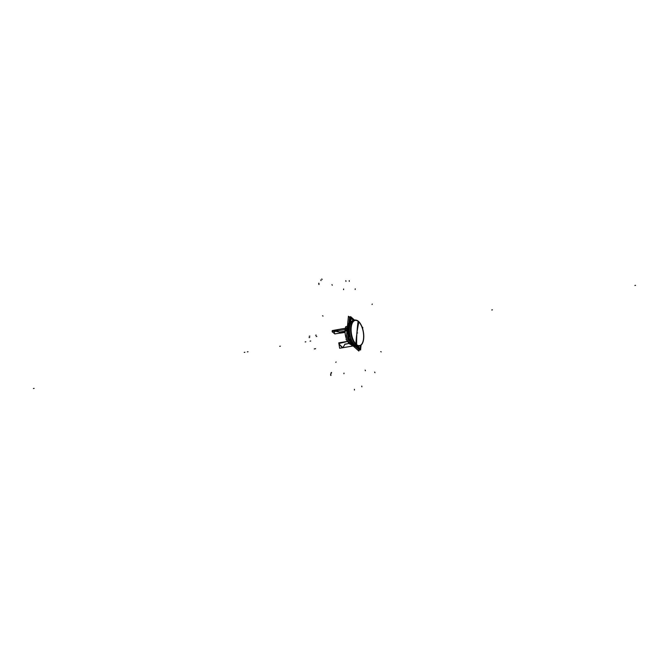 <?xml version="1.0" encoding="UTF-8"?>
<svg xmlns="http://www.w3.org/2000/svg" width="669" height="669" viewBox="0 0 669 669"><rect width="100%" height="100%" fill="white"/><g stroke="black" fill="none" stroke-linecap="round" stroke-linejoin="round"><path stroke-width="1" d="M345.589 328.186L345.455 328.956L345.597 328.186M347.303 327.768L345.622 328.178L347.303 327.768M347.47 328.496L346.024 328.822L347.47 328.496M347.002 330.795L345.296 331.147L345.321 330.294L347.403 329.825L345.321 330.294L345.304 331.147L347.002 330.795M345.062 331.138L339.601 332.05L335.662 331.197L339.601 332.05L345.062 331.138M338.338 330.645L335.771 330.076L335.679 331.08L335.771 330.076L338.338 330.645M335.587 331.18L334.634 331.757L335.587 331.18M335.211 331.155L335.311 330.135L334.743 330.662L335.311 330.135L335.211 331.155L335.32 330.085L335.219 331.272L334.609 331.832L334.726 330.628M334.659 331.247L334.291 333.405M334.375 333.438L335.194 333.831L345.079 332.276L335.194 333.831L334.375 333.438M344.811 344.159L349.134 343.456L344.844 344.318M344.87 344.318L343.088 347.445L344.87 344.318M343.046 347.504L344.903 344.209M339.099 343.465L347.621 341.483L339.049 343.038M343.088 347.403L341.424 346.81L339.2 344.058M339.225 344.058L339.124 343.456L339.225 344.058M349.251 330.653L348.424 339.091L352.964 343.155M356.201 346.04A12.887 6.013 80.3 0 1 353.658 344.476A0.753 0.552 135.6 0 1 354.152 344.585A13.121 6.121 80.3 0 0 354.202 344.644A13.121 6.121 80.3 0 0 356.167 346.007L360.591 349.971L361.068 345.145M349.803 325.025L350.623 316.638L354.511 320.108M361.954 326.765L362.79 327.509L362.665 328.822M359.705 349.176L359.604 350.138L347.437 339.267L349.636 316.805L350.531 317.599M349.594 317.282L348.432 316.245L346.132 339.676L358.843 351.033L358.985 349.586M353.14 345.388L350.038 341.583L352.58 345.045L354.595 346.224L352.362 344.694M354.52 345.154L353.065 345.405A12.887 6.013 80.3 0 1 350.18 341.708M349.034 322.968A12.887 6.013 80.3 0 0 347.88 334.717M353.742 344.46L352.279 344.711A12.887 6.013 80.3 0 0 355.373 346.35A12.887 6.013 80.3 0 1 352.714 345.07L354.093 344.836A12.887 6.013 -99.7 0 1 352.128 342.403A12.887 6.013 -99.7 0 0 354.093 344.836A12.887 6.013 -99.7 0 0 356.176 346.024A12.887 6.013 -99.7 0 1 354.093 344.836A0.753 0.577 -48.2 0 1 354.511 344.928M360.223 345.739A13.188 6.155 80.3 0 1 359.328 346.049A13.188 6.155 80.3 0 1 355.548 344.401L354.294 344.619A13.188 6.155 80.3 0 0 358.074 346.258A13.188 6.155 80.3 0 1 354.294 344.619L355.548 344.401A13.188 6.155 80.3 0 0 359.32 346.049A13.188 6.155 80.3 0 0 360.098 345.798M355.682 320.025A13.188 6.155 80.3 0 0 354.863 320.05A13.188 6.155 80.3 0 0 350.673 331.046A13.188 6.155 80.3 0 0 356.343 345.12L355.097 345.329A13.188 6.155 80.3 0 1 349.427 331.264A13.188 6.155 80.3 0 1 353.617 320.267A13.188 6.155 80.3 0 0 349.427 331.264A13.188 6.155 80.3 0 0 355.097 345.329L356.351 345.12A13.188 6.155 80.3 0 1 350.681 331.046A13.188 6.155 80.3 0 1 354.871 320.05L354.871 320.05A13.188 6.155 80.3 0 1 355.816 320.041M355.139 345.321L354.921 345.279A0.753 0.594 127.5 0 1 354.946 345.296L354.637 345.045M349.929 323.687A12.887 6.013 80.3 0 0 349.026 332.886M352.028 342.319A12.887 6.013 80.3 0 0 354.445 345.171A0.753 0.594 127.5 0 1 354.854 345.229M351.902 321.137A13.121 6.121 80.3 0 0 350.506 323.077A13.121 6.121 80.3 0 0 354.202 344.644A13.121 6.121 80.3 0 0 354.946 345.296A13.121 6.121 80.3 0 1 353.893 344.309A13.121 6.121 80.3 0 1 350.33 323.495A13.121 6.121 80.3 0 1 351.685 321.346M355.866 344.217A155.442 113.947 135.6 0 1 356.92 333.078A155.442 122.686 -52.5 0 1 358.141 321.07A155.442 122.686 -52.5 0 0 356.92 333.078A155.442 113.947 -44.4 0 1 358.927 321.772A13.037 6.088 80.3 0 0 351.108 327.375A13.037 6.088 80.3 0 0 356.661 344.928A155.442 122.686 127.5 0 1 356.92 333.078A155.442 113.947 135.6 0 0 355.866 344.217A13.037 6.088 80.3 0 0 363.685 338.614A13.037 6.088 80.3 0 0 358.141 321.07A13.037 6.088 80.3 0 1 363.685 338.614A13.037 6.088 80.3 0 1 355.866 344.217M353.224 320.359L351.049 318.411L350.615 322.859M349.544 333.806L349.101 338.305L351.426 340.379M358.726 346.149L358.659 346.843L358.015 346.266M347.311 327.643L345.313 328.019M347.805 326.163L345.781 326.681A10.579 4.934 80.3 0 0 345.405 328.002A10.579 4.934 80.3 0 1 345.781 326.681A10.579 4.934 80.3 0 0 345.405 328.002A10.579 4.934 80.3 0 1 345.781 326.681A10.579 4.934 80.3 0 0 345.405 328.002A10.579 4.934 80.3 0 1 345.781 326.681L347.805 326.163M345.388 328.078A10.579 4.934 80.3 0 0 345.271 328.696A10.579 4.934 80.3 0 1 345.388 328.078A10.579 4.934 80.3 0 0 345.271 328.696A10.579 4.934 80.3 0 1 345.388 328.078A10.579 4.934 80.3 0 0 345.271 328.696A10.579 4.934 80.3 0 1 345.388 328.078M345.229 328.989A10.579 4.934 80.3 0 0 345.112 330.034A10.579 4.934 80.3 0 1 345.229 328.989A10.579 4.934 80.3 0 0 345.112 330.034A10.579 4.934 80.3 0 1 345.229 328.989A10.579 4.934 80.3 0 0 345.112 330.034A10.579 4.934 80.3 0 1 345.229 328.989M345.095 330.327A10.579 4.934 80.3 0 0 345.07 330.971A10.579 4.934 80.3 0 1 345.095 330.327A10.579 4.934 80.3 0 0 345.07 330.971A10.579 4.934 80.3 0 1 345.095 330.327A10.579 4.934 80.3 0 0 345.07 330.971A10.579 4.934 80.3 0 1 345.095 330.327M345.07 331.013A10.579 4.934 80.3 0 0 346.249 338.481A10.579 4.934 80.3 0 1 345.07 331.013A10.579 4.934 80.3 0 0 346.249 338.481A10.579 4.934 80.3 0 1 345.07 331.013A10.579 4.934 80.3 0 0 346.249 338.481A10.579 4.934 80.3 0 1 345.07 331.013M347.119 340.554A10.579 4.934 80.3 0 0 351.384 344.669A10.579 4.934 80.3 0 1 347.119 340.554A10.579 4.934 80.3 0 0 351.384 344.669A10.579 4.934 80.3 0 1 347.119 340.554A10.579 4.934 80.3 0 0 351.384 344.669A10.579 4.934 80.3 0 1 347.119 340.554M345.781 328.604L347.487 328.312M339.359 332.234L345.062 331.222M335.704 329.993L335.587 331.247L339.375 332.108M335.704 331.255L335.186 331.314M333.17 331.49L332.184 330.603L345.363 328.236M334.935 333.99L332.083 331.665L345.237 329.524M334.943 333.873L345.087 332.342M334.659 333.747L335.236 333.864M344.828 330.085L347.412 329.641M347.019 330.67L345.028 330.971M352.036 344.953L351.468 345.053M351.76 345.263L352.279 345.171M347.546 341.349L338.765 342.854L339.668 348.256L352.772 346.015L352.697 345.538M339.216 344.167L339.083 343.364M342.687 347.587L339.25 344.259M340.22 348.173L353.441 345.906M340.262 333.145L345.087 332.376M340.697 333.07L345.087 332.401M349.553 333.873L349.093 338.556L351.618 340.814M357.764 346.299L360.123 348.407L360.399 345.639M350.64 322.826L351.091 318.193L353.441 320.3M349.586 317.357L348.465 316.353L346.182 339.643L358.81 350.932L358.944 349.544M354.152 344.585A13.121 6.121 80.3 0 0 355.883 345.881M358.927 321.772A155.442 113.947 -44.4 0 0 356.92 333.078A155.442 122.686 127.5 0 0 356.661 344.928A13.037 6.088 80.3 0 1 351.108 327.375A13.037 6.088 80.3 0 1 358.927 321.772M349.026 323.043A12.887 6.013 80.3 0 0 347.897 334.567A12.887 6.013 80.3 0 1 349.026 323.043M352.714 345.07A12.887 6.013 80.3 0 1 350.255 341.784A12.887 6.013 80.3 0 0 352.714 345.07A12.887 6.013 80.3 0 0 355.356 346.341M349.051 332.694A12.887 6.013 -99.7 0 1 349.92 323.804A12.887 6.013 -99.7 0 0 349.051 332.694M354.687 344.995L357.254 346.283L354.946 345.296M354.244 320.217A13.188 6.155 80.3 0 0 349.427 330.252A13.188 6.155 80.3 0 0 354.737 344.987A13.188 6.155 80.3 0 1 349.427 330.252A13.188 6.155 80.3 0 1 354.244 320.217A13.188 6.155 80.3 0 0 349.427 330.252A13.188 6.155 80.3 0 0 354.737 344.987A13.188 6.155 80.3 0 1 349.444 330.846A13.188 6.155 80.3 0 1 353.658 320.259A13.188 6.155 80.3 0 0 349.444 330.846A13.188 6.155 80.3 0 0 354.729 344.995A13.188 6.155 80.3 0 0 358.116 346.249L358.852 346.099M358.233 346.233A13.188 6.155 80.3 0 1 354.737 344.987A13.188 6.155 80.3 0 0 358.107 346.249L361.009 345.196L359.303 346.049A13.188 6.155 80.3 0 1 355.9 344.794L354.737 344.987A13.188 6.155 80.3 0 0 358.233 346.233A13.188 6.155 80.3 0 1 354.737 344.987L355.9 344.794A13.188 6.155 -99.7 0 1 350.615 330.653A13.188 6.155 -99.7 0 1 354.829 320.058L353.658 320.259A13.188 6.155 80.3 0 0 349.452 330.846A13.188 6.155 80.3 0 0 354.737 344.987L355.9 344.794A13.188 6.155 -99.7 0 1 350.589 329.181A13.188 6.155 -99.7 0 1 356.284 320.167A13.188 6.155 -99.7 0 0 350.589 329.181A13.188 6.155 -99.7 0 0 355.9 344.794A13.188 6.155 -99.7 0 1 350.589 329.181A13.188 6.155 -99.7 0 1 356.284 320.167A13.188 6.155 -99.7 0 0 350.589 329.181A13.188 6.155 -99.7 0 0 355.9 344.794A13.188 6.155 80.3 0 0 359.278 346.049L358.785 346.099M351.426 321.638A13.087 6.113 80.3 0 0 349.469 333.195A13.087 6.113 80.3 0 0 354.428 344.861A13.087 6.113 80.3 0 1 350.782 322.55A13.087 6.113 80.3 0 1 350.807 322.517M356.268 344.368A155.442 118.547 131.8 0 1 356.92 333.078A155.442 118.547 -48.2 0 1 358.492 321.63A155.442 118.547 -48.2 0 0 356.92 333.078A155.442 118.547 -48.2 0 1 358.534 321.396A155.442 118.547 -48.2 0 0 356.92 333.078A155.442 118.547 131.8 0 0 356.268 344.368A12.778 5.962 80.3 0 0 363.543 338.506A12.778 5.962 80.3 0 0 358.492 321.63A155.442 118.547 -48.2 0 0 356.92 333.078A155.442 118.547 -48.2 0 1 358.534 321.396A155.442 118.547 -48.2 0 0 356.92 333.078A155.442 118.547 131.8 0 0 356.268 344.368A12.778 5.962 -99.7 0 1 351.217 327.492A12.778 5.962 -99.7 0 1 358.492 321.63A12.778 5.962 80.3 0 1 363.543 338.506A12.778 5.962 80.3 0 1 356.268 344.368A12.778 5.962 -99.7 0 1 351.217 327.492A12.778 5.962 -99.7 0 1 358.492 321.63A12.778 5.962 80.3 0 1 363.543 338.506A12.778 5.962 80.3 0 1 356.268 344.368A12.778 5.962 -99.7 0 1 351.217 327.492A12.778 5.962 -99.7 0 1 358.492 321.63A12.778 5.962 -99.7 0 0 351.217 327.492A12.778 5.962 -99.7 0 0 356.268 344.368A12.778 5.962 80.3 0 0 363.543 338.506A12.778 5.962 80.3 0 0 358.492 321.63A12.778 5.962 -99.7 0 0 351.217 327.492A12.778 5.962 -99.7 0 0 356.268 344.368A12.778 5.962 80.3 0 0 363.543 338.506A12.778 5.962 80.3 0 0 358.492 321.63M357.606 332.961L356.953 333.07L357.606 332.961M354.052 344.844A0.753 0.577 131.8 0 1 354.545 344.961M492.409 309.856L491.757 309.973L492.409 309.856M357.388 332.995L356.728 333.112L357.388 332.995M339.384 342.98L347.621 341.483M349.134 343.465L345.12 344.109M342.62 347.537L341.608 346.943M341.441 346.801L339.359 344.343M280.361 346.199L279.701 346.308L280.361 346.199M310.073 341.106L310.725 340.998L310.073 341.106M247.363 351.852L248.023 351.743L247.363 351.852M355.239 288.816L355.172 289.493M244.871 352.279L244.218 352.387L244.871 352.279M381.205 351.894L380.745 351.585M343.933 373.754L344 373.085M322.558 315.776L323.018 316.077M343.632 288.975L343.565 289.652M331.448 373.118L331.515 372.449M330.921 375.468L330.979 374.799M330.578 375.158L330.637 374.489M330.879 373.637L330.946 372.968M309.061 337.611L309.739 337.527M309.195 336.248L309.872 336.139M361.879 386.841L361.753 386.097M314.246 348.95L314.89 348.8M314.948 348.842L315.609 348.691M349.251 280.62L349.277 281.365M354.445 390.052L354.419 389.299M345.831 280.654L345.957 281.398M372.282 304.044L372.039 304.462M316.161 336.507L316.805 336.432M374.958 372.692L374.673 372.073M315.584 335.253L316.228 335.152M335.838 362.372L336.081 361.954M331.966 284.618L332.242 285.237M365.425 370.726L365.14 370.108M321.806 278.948L322.082 279.558M318.712 283.915L318.988 284.526M318.779 283.179L319.063 283.798M320.752 279.951L321.036 280.57M305.825 341.834L305.173 341.943L305.825 341.834M635.55 285.329L634.889 285.446L635.55 285.329M34.111 388.396L33.45 388.505L34.111 388.396M358.534 321.396A155.442 118.547 -48.2 0 0 356.92 333.078A155.442 118.547 -48.2 0 1 358.534 321.396M354.737 344.987A13.188 6.155 80.3 0 0 358.116 346.249L358.116 346.249M355.9 344.794A13.188 6.155 -99.7 0 1 350.615 330.653A13.188 6.155 -99.7 0 1 354.829 320.058L353.658 320.259M349.042 322.91L347.855 335.01L349.042 322.91M350.171 323.871L352.839 320.518L350.782 322.55M354.896 345.254L354.202 344.644M360.867 345.313L359.303 346.049L360.875 345.313"/></g></svg>
